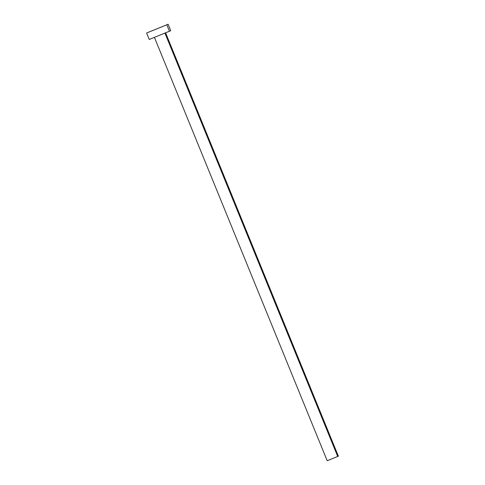 <?xml version="1.0" encoding="UTF-8"?>
<svg xmlns="http://www.w3.org/2000/svg" width="485" height="485" viewBox="0 0 485 485"><rect width="100%" height="100%" fill="white"/><g stroke="black" fill="none" stroke-linecap="round" stroke-linejoin="round"><path stroke-width="0.73" d="M338.372 456.191L165.591 32.804L164.912 33.077L337.693 456.464L338.372 456.191L327.199 460.75L337.693 456.464L164.912 33.077L165.567 32.81L164.948 33.071M170.75 30.7L168.119 24.25L166.816 24.771L169.447 31.222L170.75 30.7L165.597 32.816M165.136 33.004L149.259 39.467L169.447 31.222L166.816 24.771L154.721 29.694L146.628 33.022L149.259 39.467M155.097 37.09L164.912 33.077L154.418 37.363L327.199 460.75M166.888 24.765L167.677 24.438M168.077 24.268L146.688 32.998M147.113 32.828L147.931 32.501M337.693 456.464L327.217 460.738L337.693 456.464"/></g></svg>
